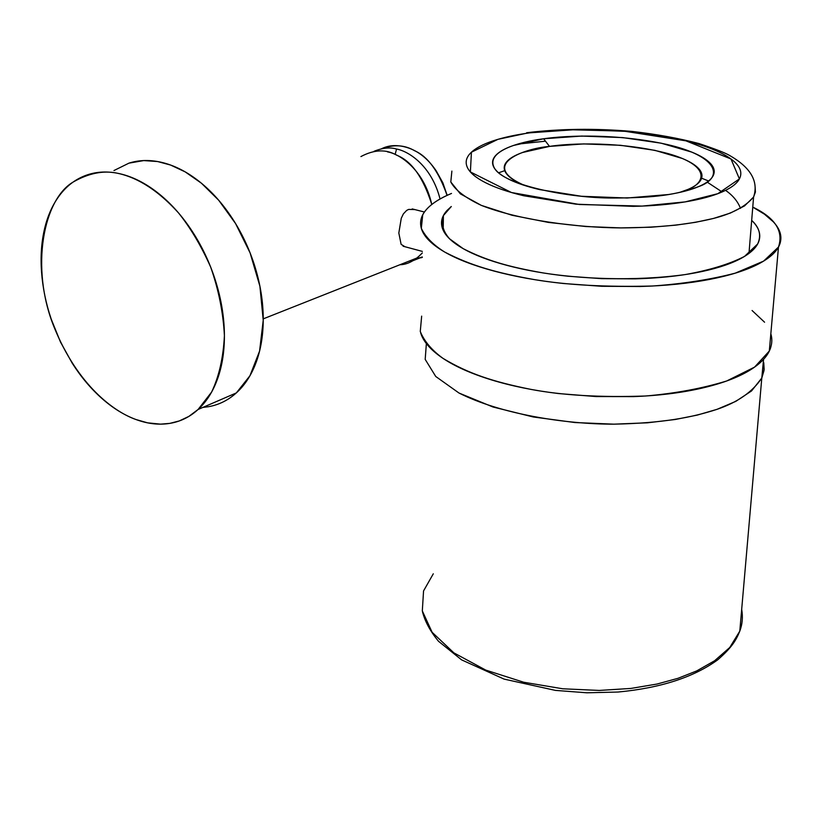 <?xml version="1.0" encoding="UTF-8"?>
<svg xmlns="http://www.w3.org/2000/svg" width="822" height="822" viewBox="0 0 822 822"><rect width="100%" height="100%" fill="white"/><g stroke="black" fill="none" stroke-linecap="round" stroke-linejoin="round"><path stroke-width="1.23" d="M135.949 419.518C114.145 411.884 77.494 385.241 54.016 326.909C29.972 267.489 43.504 199.263 73.148 182.052C88.437 173.288 103.007 170.308 116.847 173.113C133.226 176.401 154.567 186.43 178.549 212.96C190.447 227.776 201.123 245.737 210.576 266.862C218.57 289.467 223.183 312.391 224.416 335.653C223.286 357.786 219.012 376.599 211.583 392.104L198.081 409.49L188.803 416.435L179.258 420.946L169.753 423.392L160.537 424.142L147.6 422.847L135.949 419.518C147.755 423.895 159.139 425.169 170.103 423.33C181.087 421.481 190.796 416.507 199.232 408.411C207.668 400.273 214.09 389.494 218.518 376.065C222.916 362.605 224.848 347.49 224.324 330.732C223.759 313.942 220.697 296.886 215.128 279.552C209.538 262.228 201.893 246.127 192.204 231.259C182.484 216.412 171.582 204.062 159.468 194.187C147.364 184.364 135.096 177.788 122.673 174.439C110.271 171.14 98.722 171.202 88.005 174.634C77.319 178.086 68.247 184.477 60.797 193.797C53.358 203.137 48.005 214.583 44.717 228.136C41.449 241.699 40.391 256.341 41.552 272.072C42.713 287.792 45.95 303.513 51.252 319.234L60.489 342.044L72.274 363.283C80.977 376.928 90.821 388.621 101.784 398.351C112.758 408.082 124.153 415.141 135.949 419.518M113.95 170.544L128.951 163.146L143.768 160.578L157.619 161.544L170.606 165.058L185.186 171.88L201.452 183.234L218.703 200.249L235.585 223.584L250.094 252.888L259.906 286.231L263.235 320.251L259.577 351.086L249.95 375.736L236.346 392.916L198.081 409.49M128.838 163.177C139.555 159.756 151.084 159.632 163.414 162.807C175.754 166.013 187.909 172.404 199.88 181.96C211.84 191.557 222.598 203.609 232.123 218.097C241.637 232.616 249.097 248.347 254.512 265.3C259.886 282.244 262.783 298.951 263.194 315.422C263.564 331.862 261.499 346.699 256.998 359.944C252.477 373.157 245.973 383.782 237.496 391.837C229.009 399.862 219.289 404.825 208.336 406.736L202.818 407.435M381.583 148.731C388.169 145.463 395.618 144.775 403.931 146.676C416.507 149.594 427.276 157.67 436.225 170.884L442.863 182.813L447.168 195.338M422.282 257.42L420.669 257.851M263.235 318.864L417.268 257.872L422.323 252.96C414.976 260.646 407.507 264.571 399.913 264.746M387.583 151.906C399.543 153.837 424.008 169.527 431.776 204.473C423.196 177.449 411.545 161.04 396.841 155.266C386.186 149.039 374.216 149.481 360.92 156.57M404.969 246.734L401.115 244.34L398.824 233.006L401.27 218.282L403.376 213.884L406.664 210.411L408.668 209.405L414.863 209.589M421.665 316.131L420.268 331.492C424.368 341.438 431.982 350.429 443.12 358.443C468.448 373.63 492.871 381.716 530.786 389.361C562.351 395.341 600.615 397.56 645.578 396.009C675.242 393.461 702.286 388.446 726.699 380.976L754.565 367.126L769.31 351.025C772.033 345.148 772.536 339.394 770.831 333.783M451.514 193.437C436.41 199.818 426.813 206.949 422.724 214.861L421.316 228.321C425.519 237.055 433.338 244.977 444.743 252.077C470.718 265.527 495.758 272.75 534.639 279.655C567.016 285.059 606.235 287.186 652.298 286.025C682.671 283.919 710.311 279.624 735.228 273.161L763.597 261.119L778.475 247.052C783.756 231.136 775.187 217.82 752.767 207.113L764.46 214.203L773.255 221.765C780.068 228.958 782.318 236.222 779.996 243.569C777.633 250.936 770.419 257.769 758.357 264.057C746.201 270.356 729.854 275.493 709.335 279.47C688.713 283.426 665.625 285.768 640.081 286.508L601.704 286.292L563.286 283.487C537.711 280.734 514.551 276.582 493.806 271.003C473.164 265.424 456.642 259.022 444.26 251.789C431.961 244.576 424.46 237.198 421.758 229.677C419.107 222.166 420.987 215.087 427.409 208.428C432.814 202.829 440.849 197.835 451.514 193.437M451.299 206.528L443.397 215.59C440.962 223.718 443.037 231.465 449.603 238.832L463.197 248.655C486.377 260.543 508.592 266.862 542.839 272.883C579.078 278.699 633.526 281.648 685.25 274.569C709.797 270.14 729.556 264.088 744.506 256.423L757.637 243.99C761.562 235.493 759.579 227.612 751.678 220.358L753.466 222.207C759.292 228.588 761.059 235 758.788 241.463C756.466 247.925 749.921 253.906 739.142 259.392C728.282 264.879 713.825 269.339 695.772 272.781C677.636 276.202 657.405 278.226 635.067 278.853L601.519 278.648L567.93 276.213C545.572 273.829 525.258 270.222 507.01 265.383C488.833 260.533 474.212 254.943 463.146 248.624C452.162 242.315 445.36 235.842 442.739 229.204C440.171 222.587 441.63 216.309 447.106 210.391L451.299 206.507M752.079 310.511L764.573 322.214M770.851 347.059C768.436 355.464 761.285 363.273 749.407 370.496C737.447 377.719 721.418 383.648 701.33 388.272C681.15 392.875 658.586 395.649 633.649 396.615L596.186 396.564L558.724 393.574C533.776 390.573 511.192 385.97 490.97 379.743C470.831 373.496 454.73 366.293 442.637 358.125C430.646 349.977 423.33 341.613 420.7 333.044M396.543 149.039L395.125 154.454L396.543 149.039C408.257 151.043 431.581 165.541 440.037 198.965C431.581 165.541 408.257 151.043 396.543 149.039C389.967 147.087 382.446 147.847 374 151.32M413.343 260.553L422.282 256.957L408.626 261.293M421.326 257.502L422.282 257.235M447.045 195.389C438.753 171.49 427.943 156.601 414.617 150.734C404.732 144.949 393.913 144.24 382.168 148.618M707.115 182.063L722.127 191.958M741.68 609.349C743.016 617.024 742.389 624.288 739.79 631.142L729.751 647.51L714.595 660.765L696.727 670.906L677.975 678.314L657.107 684.027L630.957 688.425L599.269 690.439L562.762 688.785L523.635 682.219L485.751 670.094L453.888 652.874L432.136 632.313L422.313 610.9L423.556 590.926L422.313 610.9L432.136 632.313L453.888 652.874L485.751 670.094L523.635 682.219L562.762 688.785L599.269 690.439L630.957 688.425L657.107 684.027L677.975 678.314L696.727 670.906L714.595 660.765L729.751 647.51L739.79 631.142L761.799 378.007L751.544 390.943L735.762 401.383L717.02 409.335L697.251 415.1L675.191 419.497L647.489 422.806L613.859 424.162L575.03 422.549L533.365 416.99L492.984 407.003L458.995 393.029L435.752 376.486L425.19 359.389L426.371 343.575L425.19 359.389L435.752 376.486L458.995 393.029C500.362 413.939 564.56 424.244 613.859 424.162C662.696 423.207 692.124 417.473 717.02 409.335C737.714 402.277 752.633 391.837 761.799 378.007L764.152 369.407L763.751 362.594L764.028 370.517L761.799 378.007L763.556 359.378M524.919 185.567C478.24 165.51 523.162 148.546 549.517 146.398L543.619 138.774L549.517 146.398C570.879 143.028 622.254 141.343 668.163 153.622C714.308 166.599 705.862 186.204 679.414 192.471M543.619 138.774C520.552 141.661 483.254 151.351 495.132 169.24C506.054 185.412 569.009 198.143 612.688 198.03C657.086 197.866 676.455 194.619 698.587 186.625C724.326 177.675 718.449 156.098 667.053 144.487C616.757 133.349 566.584 135.394 543.619 138.774L581.719 136.062L622.655 137.593L661.114 143.172L691.939 152.162C700.508 155.666 706.684 159.427 710.465 163.465C714.226 167.513 715.161 171.531 713.249 175.528C711.307 179.535 706.509 183.203 698.844 186.512C691.138 189.831 681.068 192.492 668.635 194.516L627.155 198.01L581.493 196.273L539.735 189.615C527.159 186.656 516.915 183.214 508.982 179.319C501.101 175.425 496.056 171.397 493.837 167.246C491.648 163.095 492.286 159.149 495.758 155.389C499.242 151.628 505.14 148.33 513.462 145.473L543.619 138.774M748.976 253.402L753.589 197.033C745.513 206.579 732.135 213.71 713.465 218.447C690.983 223.892 664.751 227.581 620.867 227.91C576.582 227.622 518.723 220.09 481.343 205.387C465.201 197.742 455.018 189.933 450.795 181.97L451.884 171.089L450.795 181.97L460.341 193.828L481.343 205.387L512.034 215.261L548.449 222.423L585.963 226.533L620.867 227.91L651.055 227.211L675.889 225.136L695.659 222.279L713.465 218.447L730.347 213.073L744.506 205.942L753.589 197.033L755.418 192.06L755.13 186.8L755.418 192.06L753.589 197.033C758.819 181.405 750.702 167.472 729.227 155.245C724.798 152.707 714.719 148.813 698.988 143.552C678.664 138.24 656.357 134.191 632.067 131.417C594.953 128.253 559.803 128.694 526.614 132.743L569.122 129.712L623.908 131.13L685.918 140.839L730.984 158.975L739.41 178.908L717.863 193.673L685.178 201.893L642.146 206.086L579.469 204.503L511.438 192.512L470.39 171.942L471.417 152.204L497.968 139.329L525.474 133.472M504.739 170.668L498.574 172.805M679.506 192.451L688.004 189.409C694.888 186.45 699.234 183.162 701.043 179.566C702.82 175.97 702.07 172.353 698.792 168.705C695.494 165.068 690.028 161.667 682.404 158.502L654.898 150.344L620.425 145.289L583.682 143.912L549.517 146.398L522.587 152.491C515.199 155.091 509.979 158.081 506.938 161.472C503.907 164.873 503.403 168.438 505.438 172.168C507.493 175.908 512.055 179.515 519.134 182.998L524.857 185.546M544.729 141.261L521.847 143.686M423.556 590.926L433.297 573.797M530.211 132.794C515.702 134.746 503.27 137.449 492.902 140.922C482.535 144.395 475.085 148.443 470.564 153.046C466.043 157.67 465.016 162.561 467.482 167.709C469.989 172.867 476.061 177.891 485.699 182.782C495.389 187.673 508.068 191.988 523.727 195.749L575.955 204.175L633.279 206.353C652.329 205.942 669.632 204.452 685.178 201.893C700.673 199.325 713.126 195.944 722.559 191.762C731.929 187.591 737.694 182.998 739.851 177.994C741.968 173.01 740.591 168.017 735.7 163.023C730.809 158.04 723.011 153.416 712.314 149.142C701.618 144.877 688.908 141.22 674.174 138.178L627.001 131.397L576.931 129.527L530.211 132.794M769.31 351.025L778.475 247.073M443.181 230.222L443.397 215.59M422.344 251.398L403.099 246.23M424.429 212.014L412.182 208.911M495.132 169.24L497.259 171.613M701.608 178.189L708.564 181.004M725.559 190.365C732.741 195.297 737.724 201.308 740.509 208.367M739.79 631.142C735.998 640.482 731.796 647.531 717.709 659.84C693.665 677.277 660.498 688.004 618.216 692.021L586.918 692.792L555.446 690.398L504.081 679.106L461.604 659.871L438.527 641.294C430.338 631.43 424.984 621.555 422.467 611.681"/></g></svg>
